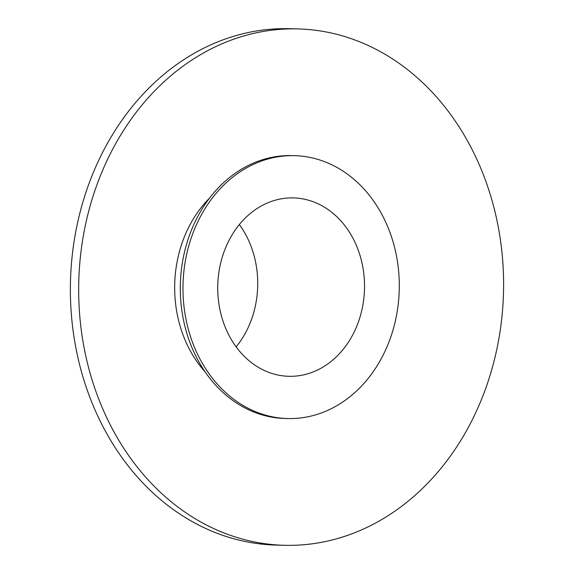 <?xml version="1.0" encoding="UTF-8"?>
<svg xmlns="http://www.w3.org/2000/svg" width="574" height="574" viewBox="0 0 574 574"><rect width="100%" height="100%" fill="white"/><g stroke="black" fill="none" stroke-linecap="round" stroke-linejoin="round"><path stroke-width="0.86" d="M205.09 371.837A115.051 94.631 -88.5 0 1 209.646 197.994M480.137 402.726A258.278 212.437 -88.5 0 1 284.374 545.3A258.278 212.437 -88.5 0 1 78.774 281.547A258.278 212.437 -88.5 0 1 297.899 28.915A258.278 212.437 -88.5 0 1 480.137 402.726M284.374 545.3L276.08 545.085A258.278 212.437 -88.5 0 1 70.48 281.325A258.278 212.437 -88.5 0 1 289.612 28.7L297.899 28.915M294.584 155.669L291.908 155.597A131.489 108.149 91.5 0 0 192.247 228.179A131.489 108.149 91.5 0 0 285.02 418.482L287.696 418.554A131.489 108.149 91.5 0 0 399.246 289.942A131.489 108.149 91.5 0 0 294.584 155.669A131.489 108.149 91.5 0 0 194.916 228.251A131.489 108.149 91.5 0 0 287.696 418.554M239.336 224.549A89.221 73.386 -88.5 0 1 236.136 346.868M225.847 247.172A89.221 73.386 -88.5 0 1 293.472 197.915A89.221 73.386 -88.5 0 1 364.497 289.031A89.221 73.386 -88.5 0 1 288.801 376.3A89.221 73.386 -88.5 0 1 225.847 247.172"/></g></svg>

